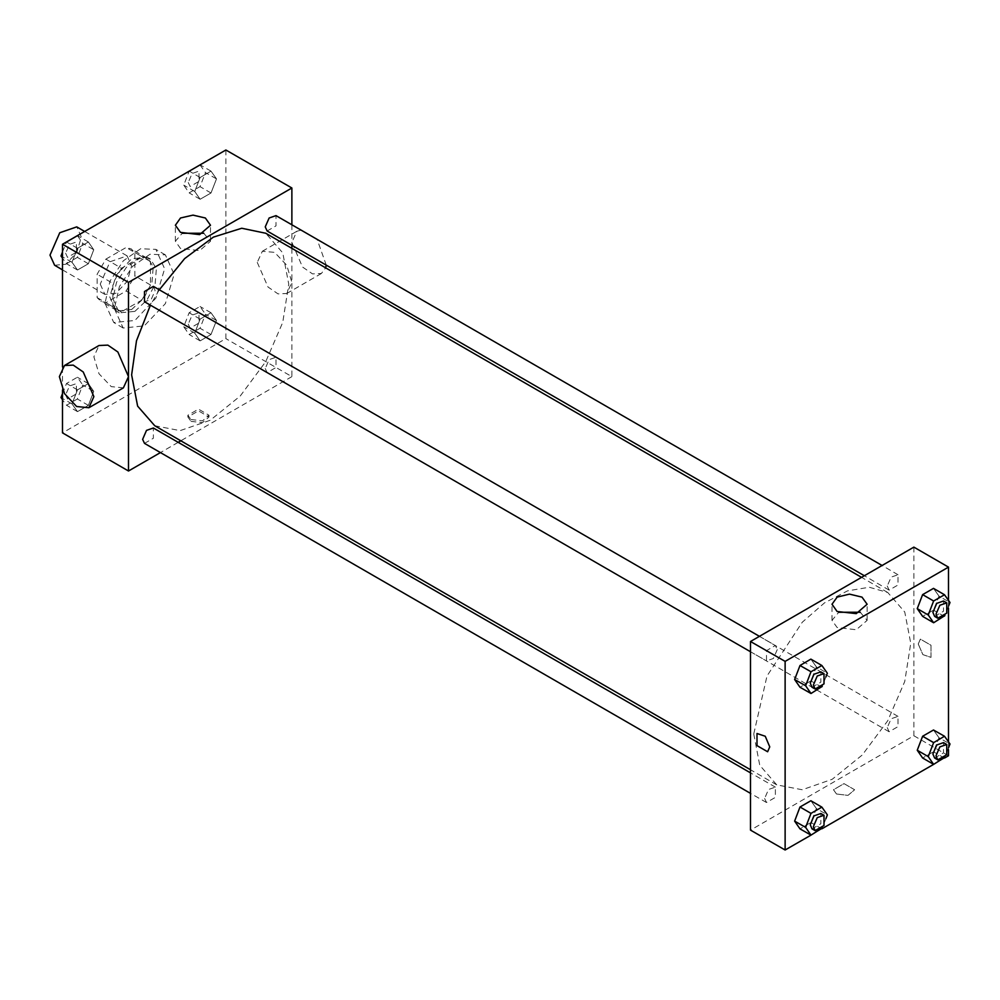 <?xml version="1.0" encoding="UTF-8"?>
<svg xmlns="http://www.w3.org/2000/svg" width="1000" height="1000" viewBox="0 0 1000 1000"><rect width="100%" height="100%" fill="white"/><g stroke="black" fill="none" stroke-linecap="round" stroke-linejoin="round"><path stroke-width="0.75" stroke-dasharray="5 3.75" d="M54.6 265.312L65.713 264.212L76.812 252.488L81.412 237.013L76.812 226.838M100.262 284.163L104.862 294.337L115.975 293.238L127.075 281.512L131.675 266.025L127.075 255.863L109.963 261.812L100.262 284.163M105.838 259.175L126.1 247.475L131.1 248.888L134.825 252.512L134.825 275.912L126.1 291.012L105.838 302.712L100.838 301.3L97.125 297.675L97.125 274.275L105.838 259.175L121.55 268.25L141.812 256.55L126.1 247.475M126.1 291.012L141.812 300.075L121.55 311.775L105.838 302.712M97.125 297.675L112.825 306.75L112.825 283.35L97.125 274.275M112.825 306.75L116.55 310.375L121.55 311.775M141.812 300.075L150.525 284.988L134.825 275.912M141.812 256.55L146.812 257.95L150.525 261.575L150.525 284.988M121.55 268.25L112.825 283.35M131.675 309.562L116.125 311.1L109.688 296.863L116.125 275.188L131.675 258.775L147.225 257.225L153.25 266.762L152 282.15L143.9 298.225L131.675 309.562M134.825 311.375L147.037 300.038L155.137 283.962L156.387 268.575L150.375 259.05L139.113 258.6L126.4 267.375L116.538 282.425L112.825 298.675L119.275 312.913L134.825 311.375M150.525 261.575L134.825 252.512M104.975 303.212L113.713 322.525L134.825 320.438L155.925 298.163L164.662 268.75L155.925 249.425L140.638 248.812L123.4 260.738L110.013 281.163L104.975 303.212M114.4 308.65L123.138 327.975L144.25 325.875L165.35 303.6L174.088 274.188L165.35 254.862L150.062 254.262L132.825 266.175L119.425 286.6L114.4 308.65M216.45 320.538L211.012 334.562L200.125 340.85L194.688 333.113L200.125 319.088L211.012 312.8L216.45 320.538L211.012 334.562L200.125 340.85L194.688 333.113L200.125 319.088L211.012 312.8L216.45 320.538L205.45 314.188L200.012 328.212L189.137 334.5L183.688 326.763L189.137 312.738L200.012 306.45L205.45 314.188M216.45 178.925L211.012 192.95L200.125 199.225L194.688 191.488L200.125 177.463L211.012 171.175L216.45 178.925L211.012 192.95L200.125 199.225L194.688 191.488L200.125 177.463L211.012 171.175L216.45 178.925L205.45 172.575L200.012 186.6L189.137 192.875L183.688 185.138L189.1 171.213M225.925 149.95L225.925 338.575L62.562 432.887M62.562 390.037L62.562 366.925M93.8 391.35L88.362 405.375L77.487 411.662L72.038 403.913L77.487 389.888L88.362 383.612L93.8 391.35L88.362 405.375L77.487 411.662L72.038 403.913L77.487 389.888L88.362 383.612L93.8 391.35L82.812 385L77.375 399.025L66.487 405.312L62.562 399.738M93.8 249.725L88.362 263.75L77.487 270.038L72.038 262.3L77.487 248.275L88.362 241.988L93.8 249.725L88.362 263.75L77.487 270.038L72.038 262.3L77.487 248.275L88.362 241.988L93.8 249.725L82.812 243.388L77.375 257.413L66.487 263.688L62.562 258.113M291.9 248.412L291.9 376.662L225.925 338.575M291.9 376.662L180.825 440.788M178.137 442.35L160.362 452.6M190.975 421.325L202.475 422.65L208.988 417.025L198.438 410.925L187.887 417.025L190.975 421.325M154.688 425.7L180.162 430.65L210.225 420.2L240.275 395.938L265.75 361.575L282.775 322.325L288.762 284.163L282.775 252.913L265.75 233.312M159.3 289.85L150.412 305.238M291.9 224.788L291.9 245.312M267.1 230.987L275.988 225.863L275.988 215.6M265.262 368.537L267.1 372.612L275.988 367.475L275.988 357.212L269.137 359.6L265.262 368.537M144.45 443.413L153.338 438.288L153.338 428.025M153.338 286.413L155.175 290.475L151.3 299.413L144.45 301.8M257.288 262.375L267.962 286.962L277.938 293.863L286.788 293.512L291.85 282.325L286.788 265.287L274.575 252.4L262.35 251.188L257.288 262.375M123.425 387.825L111.213 386.613L98.987 373.713L93.925 356.688L98.987 345.5M301.087 230.087L296.913 231.238L291.85 242.413L302.512 267.013L312.5 273.913L321.35 273.55L325.613 267.875M326.225 265.125L317.162 239.375M203.7 233.238L210.512 241.262L199.662 250.637L180.512 248.438L175.362 241.262L182.188 233.238M190.975 419.5L202.475 420.825L208.988 415.2L198.438 409.1L187.887 415.2L190.975 419.5M753.7 733.975L759.688 765.225L776.712 784.825L802.188 789.762L832.237 779.312L862.3 755.062L887.775 720.688L904.8 681.438L910.775 643.288L904.8 612.038L887.775 592.438L869.262 587.275L847.562 590.837L824.55 602.825L802.188 622.2L766.938 675.95L753.7 733.975M777.2 649.6L773.325 658.538L766.475 660.925L766.475 650.662L775.362 645.525L777.2 649.6M887.288 727.663L889.125 731.725L898.012 726.6L898.012 716.338L891.162 718.725L887.288 727.663M764.638 798.475L766.475 802.537L775.362 797.412L775.362 787.15L768.512 789.525L764.638 798.475M887.288 586.038L889.125 590.112L898.012 584.975L898.012 574.725L891.162 577.1L887.288 586.038M913.925 547.15L913.925 735.788L750.562 830.1M948.475 755.738L913.925 735.788M944.6 757.987L933.612 764.325M821.95 828.787L810.962 835.138M836.562 794.05L848.062 795.375L854.575 789.75L844.025 783.65L833.475 789.75L836.562 794.05L848.062 795.375L854.575 789.75L844.025 783.65L833.475 789.75L836.562 794.05M939 596.087L933.562 588.337L939 596.087L933.562 610.112L922.675 616.388L933.562 610.112L939 596.087L950 602.438M816.363 808.512L810.913 800.775L816.363 808.512L810.913 822.537L800.037 828.825L810.913 822.537L816.363 808.512L827.35 814.862M948.475 600.262L948.475 607.962M948.475 741.888L948.475 749.575M939 737.7L933.562 729.963L939 737.7L933.562 751.725L922.675 758.012L933.562 751.725L939 737.7L950 744.05M816.363 666.888L810.913 659.15L816.363 666.888L810.913 680.913L800.037 687.2L810.913 680.913L816.363 666.888L827.35 673.238M918.238 643.962L922.85 654.587L930.975 657.412L930.975 645.225L920.425 639.138L918.238 643.962L922.85 654.587L930.975 657.412L930.975 645.225L920.425 639.138L918.238 643.962M757.062 733.45L765.2 736.275L769.8 746.9L767.613 751.725M860.275 612.312L867.1 620.337L856.25 629.712L837.1 627.513L831.95 620.337L838.763 612.312M825.875 677.062L822.25 686.4M812.025 687.225L820.913 682.087L820.913 671.825M821.912 687.262L810.913 680.913M948.512 606.263L944.887 615.6M934.675 616.413L943.562 611.275L943.562 601.025M944.562 616.45L933.562 610.112M825.875 818.688L822.25 828.025M812.025 828.838L820.913 823.713L820.913 813.45M821.912 828.888L810.913 822.537M948.512 747.875L944.887 757.212M934.675 758.025L943.562 752.9L943.562 742.638M944.562 758.075L933.562 751.725M62.562 252.025L66.45 242.013M77.375 235.637L82.812 243.388M65.65 253.287L67.487 257.362L76.375 252.225L76.375 241.975L69.525 244.35L65.65 253.287M88.362 263.75L77.375 257.413M77.487 270.038L66.487 263.688M72.038 262.3L62.562 256.825M77.487 248.275L66.55 241.962M88.362 241.988L77.438 235.675M65.625 253.275L67.463 257.35L76.35 252.213L76.35 241.95L69.5 244.338L65.625 253.275M200.012 164.838L205.45 172.575M188.287 182.488L190.125 186.55L199.013 181.425L199.013 171.163L192.175 173.538L188.287 182.488M211.012 192.95L200.012 186.6M200.125 199.225L189.137 192.875M194.688 191.488L183.688 185.138M200.125 177.463L189.2 171.15M211.012 171.175L200.075 164.862M188.263 182.475L190.1 186.537L198.988 181.412L198.988 171.15L192.15 173.525L188.263 182.475M62.562 393.65L66.487 383.55L77.375 377.262L82.812 385M65.65 394.913L67.487 398.975L76.375 393.85L76.375 383.587L69.525 385.975L65.65 394.913M88.362 405.375L77.375 399.025M77.487 411.662L66.487 405.312M72.038 403.913L62.562 398.45M77.487 389.888L66.487 383.55M88.362 383.612L77.375 377.262M65.625 394.9L67.463 398.963L76.35 393.837L76.35 383.575L69.5 385.95L65.625 394.9M188.287 324.1L190.125 328.175L199.013 323.038L199.013 312.775L192.175 315.163L188.287 324.1M211.012 334.562L200.012 328.212M200.125 340.85L189.137 334.5M194.688 333.113L183.688 326.763M200.125 319.088L189.137 312.738M211.012 312.8L200.012 306.45M188.263 324.087L190.1 328.162L198.988 323.025L198.988 312.762L192.15 315.15L188.263 324.087M62.562 269.913L104.862 294.337M84.775 231.438L127.075 255.863M150.375 259.05L147.225 257.225M119.275 312.913L116.125 311.1M146.812 257.95L131.1 248.888M116.55 310.375L100.838 301.3M165.35 254.862L155.925 249.425M123.138 327.975L113.713 322.525M286.788 293.512L321.35 273.55M262.35 251.188L296.913 231.238M210.512 241.262L210.512 225.212M175.362 241.262L175.362 225.212M187.887 415.2L187.887 417.025M208.988 415.2L208.988 417.025M887.775 592.438L861.637 577.35M776.712 784.825L750.562 769.725M750.562 651.737L766.475 660.925M759.45 636.337L775.362 645.525M898.012 716.338L275.988 357.212M889.125 731.725L267.1 372.612M775.362 787.15L750.562 772.825M766.475 802.537L750.562 793.35M898.012 574.725L882.087 565.538M889.125 590.112L864.325 575.788M867.1 620.337L867.1 604.288M831.95 620.337L831.95 604.288"/><path stroke-width="1.5" d="M84.775 231.438L76.812 226.838L59.7 232.787L50 255.15L54.6 265.312L62.562 269.913M160.362 452.6L128.537 470.988L62.562 432.887L62.562 390.037M62.562 366.925L62.562 244.262L225.925 149.95L291.9 188.038L291.9 224.788M180.825 440.788L178.137 442.35M150.412 305.238L136.512 340.737L131.675 374.85L137.662 406.1L154.688 425.7L750.562 769.725M861.637 577.35L265.75 233.312L241.725 228.25L213.363 237.075L184.575 258.6L159.3 289.85M291.9 245.312L291.9 248.412M128.537 470.988L128.537 282.35L291.9 188.038M882.087 565.538L275.988 215.6L269.137 217.975L265.262 226.925L267.1 230.987L864.325 575.788M750.562 772.825L153.338 428.025L146.488 430.412L142.613 439.35L144.45 443.413L750.562 793.35M750.562 651.737L144.45 301.8L144.45 291.537L153.338 286.413L759.45 636.337M128.537 282.35L62.562 244.262M180.512 232.387L175.362 225.212L180.512 218.038L192.938 215.075L205.362 218.038L210.512 225.212L199.662 234.587L180.512 232.387M64.438 365.45L98.987 345.5L107.837 345.15L117.825 352.05L128.488 376.637L123.425 387.825L88.875 407.775L76.65 406.562L64.438 393.663L59.375 376.637L64.438 365.45L73.288 365.1L83.263 372L93.925 396.587L88.875 407.775M325.613 267.875L326.225 265.125M317.162 239.375L301.087 230.087M182.188 233.238L203.7 233.238M810.962 835.138L785.125 850.05L750.562 830.1L750.562 641.475L913.925 547.15L948.475 567.112L948.475 600.262M948.475 749.575L948.475 755.738L944.6 757.987M933.612 764.325L821.95 828.787M922.675 616.388L917.237 608.65L922.675 594.625L933.562 588.337L922.675 594.625L917.237 608.65L922.675 616.388L933.675 622.737L928.238 615L933.675 600.975L944.562 594.688L950 602.438L948.512 606.263M800.037 828.825L794.6 821.075L800.037 807.05L810.913 800.775L800.037 807.05L794.6 821.075L800.037 828.825L811.025 835.163L805.588 827.425L811.025 813.4L821.912 807.125L827.35 814.862L825.875 818.688M948.475 607.962L948.475 741.888M785.125 850.05L785.125 661.425L948.475 567.112M922.675 758.012L917.237 750.275L922.675 736.25L933.562 729.963L922.675 736.25L917.237 750.275L922.675 758.012L933.675 764.362L928.238 756.612L933.675 742.588L944.562 736.312L950 744.05L948.512 747.875M800.037 687.2L794.6 679.463L800.037 665.438L810.913 659.15L800.037 665.438L794.6 679.463L800.037 687.2L811.025 693.55L805.588 685.812L811.025 671.787L821.912 665.5L827.35 673.238L825.875 677.062M785.125 661.425L750.562 641.475M837.1 611.462L831.95 604.288L837.1 597.112L849.525 594.138L861.95 597.112L867.1 604.288L856.25 613.663L837.1 611.462M769.8 746.9L767.613 751.725L757.062 745.638L757.062 733.45L765.2 736.275L769.8 746.9M767.625 751.725L757.062 745.638L757.062 733.45M838.763 612.312L860.275 612.312M822.25 686.4L811.025 693.55M824.05 673.637L820.913 671.825L814.062 674.212L810.188 683.15L812.025 687.225L815.175 689.038L824.05 683.9L824.05 673.637L817.212 676.025L813.325 684.963L815.175 689.038M805.588 685.812L794.6 679.463M811.025 671.787L800.037 665.438M821.912 665.5L810.913 659.15M944.887 615.6L933.675 622.737M946.7 602.837L943.562 601.025L936.712 603.4L932.837 612.337L934.675 616.413L937.812 618.225L946.7 613.1L946.7 602.837L939.85 605.212L935.975 614.163L937.812 618.225M928.238 615L917.237 608.65M933.675 600.975L922.675 594.625M944.562 594.688L933.562 588.337M822.25 828.025L811.025 835.163M824.05 815.263L820.913 813.45L814.062 815.825L810.188 824.775L812.025 828.838L815.175 830.65L824.05 825.525L824.05 815.263L817.212 817.638L813.325 826.587L815.175 830.65M805.588 827.425L794.6 821.075M811.025 813.4L800.037 807.05M821.912 807.125L810.913 800.775M944.887 757.212L933.675 764.362M946.7 744.45L943.562 742.638L936.712 745.025L932.837 753.962L934.675 758.025L937.812 759.837L946.7 754.712L946.7 744.45L939.85 746.838L935.975 755.775L937.812 759.837M928.238 756.612L917.237 750.275M933.675 742.588L922.675 736.25M944.562 736.312L933.562 729.963M62.562 258.113L61.05 255.95L62.562 252.025M66.45 242.013L77.438 235.675M62.562 256.825L61.05 255.95M189.1 171.213L200.075 164.862M62.562 399.738L61.05 397.562L62.562 393.65M62.562 398.45L61.05 397.562"/></g></svg>
